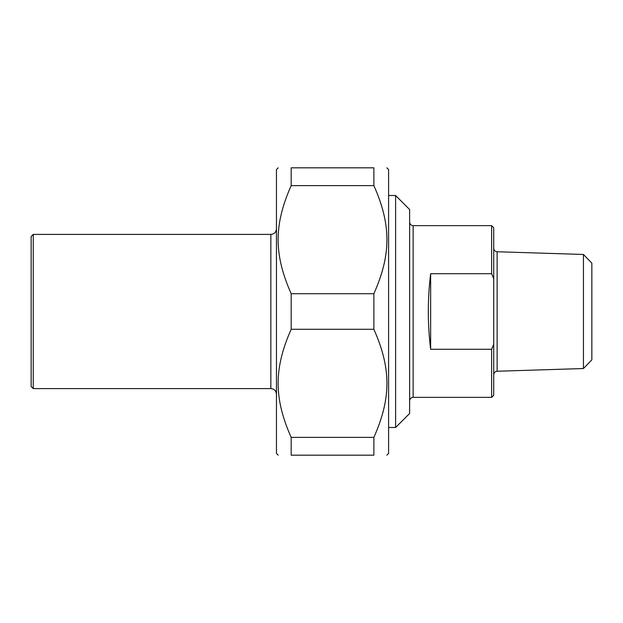 <?xml version="1.0" encoding="UTF-8"?>
<svg xmlns="http://www.w3.org/2000/svg" width="623" height="623" viewBox="0 0 623 623"><rect width="100%" height="100%" fill="white"/><g stroke="black" fill="none" stroke-linecap="round" stroke-linejoin="round"><path stroke-width="0.93" d="M291.175 185.615L291.175 167.821L373.878 167.821L373.878 185.615L291.175 185.615C273.777 224.802 273.777 254.519 291.175 293.706L373.878 293.706L373.878 329.294L291.175 329.294L291.175 293.706M291.175 455.179L291.175 437.385L373.878 437.385L373.878 455.179L291.175 455.179C273.777 455.179 273.777 455.179 291.175 455.179C273.777 455.179 273.777 455.179 291.175 455.179M373.878 455.179C391.275 455.179 391.275 455.179 373.878 455.179C391.275 455.179 391.275 455.179 373.878 455.179M386.844 167.821L388.596 169.573L388.596 453.427L386.844 455.179M373.878 167.821C391.275 167.821 391.275 167.821 373.878 167.821C391.275 167.821 391.275 167.821 373.878 167.821M373.878 293.706C391.275 254.519 391.275 224.802 373.878 185.615M373.878 437.385C391.275 398.198 391.275 368.481 373.878 329.294M291.175 329.294C273.777 368.481 273.777 398.198 291.175 437.385M291.175 167.821C273.777 167.821 273.777 167.821 291.175 167.821C273.777 167.821 273.777 167.821 291.175 167.821M278.208 455.179L276.456 453.427L276.456 169.573L278.208 167.821M430.649 349.285C427.542 324.092 427.542 298.908 430.649 273.715L430.649 349.285L491.625 349.285L491.625 397.357L413.127 397.357L413.127 225.643C411.001 225.433 409.833 224.264 409.623 222.138M430.649 273.715L491.625 273.715L493.728 278.777L493.728 344.223L491.625 349.285M493.728 278.777L493.728 227.745L491.625 225.643L491.625 273.715M491.625 397.357L493.728 395.255L493.728 344.223M583.447 368.536L591.85 359.86L591.85 263.14L583.447 254.464L583.447 368.536L497.123 371.246L497.123 251.754C495.051 251.497 493.922 250.329 493.728 248.25M395.605 427.495L409.623 413.477L409.623 209.523L395.605 195.505L395.605 427.495L388.596 427.495M33.253 234.404L31.15 236.506L31.15 386.494L33.253 388.596L33.253 234.404L270.849 234.404L270.849 388.596C274.252 388.931 276.121 390.8 276.456 394.203M491.625 225.643L413.127 225.643M497.123 371.246C495.051 371.503 493.922 372.671 493.728 374.75M583.447 254.464L497.123 251.754M413.127 397.357C411.001 397.567 409.833 398.736 409.623 400.862M395.605 195.505L388.596 195.505M33.253 388.596L270.849 388.596M270.849 234.404C274.252 234.069 276.121 232.2 276.456 228.797"/></g></svg>
